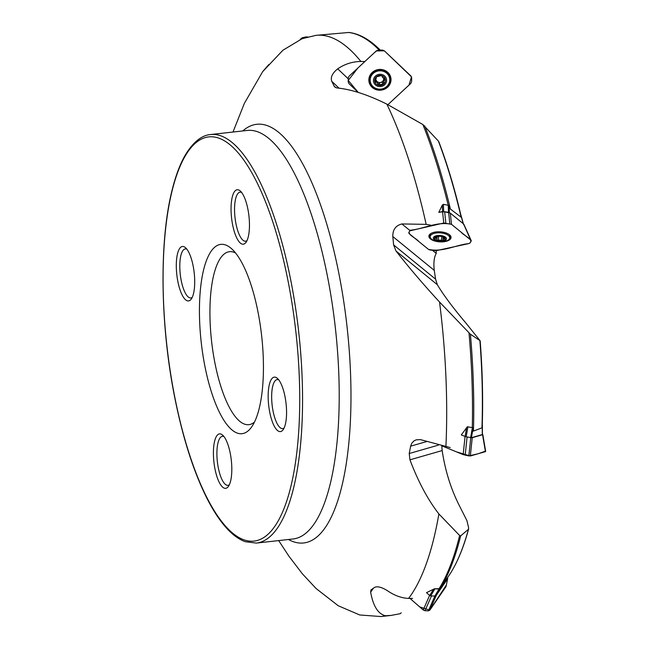 <?xml version="1.0" encoding="UTF-8"?>
<svg xmlns="http://www.w3.org/2000/svg" width="649" height="649" viewBox="0 0 649 649"><rect width="100%" height="100%" fill="white"/><g stroke="black" fill="none" stroke-linecap="round" stroke-linejoin="round"><path stroke-width="0.97" d="M436.242 250.66L436.225 253.394C434.067 257.304 433.41 262.959 434.262 270.365L392.815 236.552C392.653 229.762 395.671 225.56 401.885 223.946L426.15 224.359L430.822 225.195M466.639 427.537L465.098 436.477L461.301 434.919L467.369 426.742L473.105 427.772L473.446 431.09A291.742 93.05 -96.4 0 0 470.403 334.219L480.009 340.62L466.112 323.307C453.002 307.796 443.405 294.922 437.321 284.7L435.593 279.159L434.262 270.365M433.516 589.178L429.743 595.498L426.498 592.659L434.432 588.789L439.746 588.708L439.268 589.746A291.742 93.05 -96.4 0 0 460.676 535.887L468.44 529.292L468.627 527.807L466.899 520.587L459.719 506.366C451.055 489.46 445.206 470.858 442.164 450.56L441.807 445.92M401.212 612.794L400.271 613.678L391.12 615.414L380.971 616.55A292.407 93.269 -96.4 0 0 385.271 615.747C377.994 613.8 373.126 605.947 370.66 592.196L370.936 589.973L374.692 587.321C377.613 586.063 381.937 587.24 387.672 590.858C394.568 595.579 401.536 598.102 408.578 598.41L412.577 598.41M380.225 50.087A291.742 93.05 -96.4 0 0 377.645 47.588C368.088 38.632 358.508 33.594 348.886 32.466L315.958 35.354A292.407 93.269 -96.4 0 1 360.893 61.46C352.439 61.598 344.716 64.056 337.715 68.835C332.41 73.094 330.406 77.223 331.704 81.23L334.649 86.909L336.92 87.956C351.012 89.262 367.65 94.64 386.836 104.116L422.88 124.527L438.383 141.06L438.732 142.107M460.977 215.525L461.123 217.212L450.414 209.059L449.092 205.449L443.421 204.33L442.334 205.068L438.797 212.361L442.594 211.85L443.754 223.029L451.485 224.319L470.882 240.146L471.182 241.103L470.168 242.856L468.911 243.553L436.193 250.676L430.149 250.035L428.47 249.378L409.065 233.551L408.765 232.593L409.811 230.793M470.403 334.219L439.535 302.02C423.529 284.619 409.008 267.599 395.971 250.96L393.602 244.892L392.815 236.552M482.118 424.811L481.956 427.845L473.446 431.09M480.009 340.62L479.919 340.895A276.758 88.272 -96.4 0 1 481.956 427.845M460.676 535.887L459.638 535.522L438.886 513.943C427.813 499.665 418.167 481.623 409.949 459.825L409.227 453.521L410.622 446.179L411.847 443.097L414.119 440.801L416.269 439.827L420.39 439.608L450.219 447.567M448.792 575.809A276.758 88.272 -96.4 0 0 468.44 529.292L468.635 528.943C463.289 548.592 456.645 564.249 448.71 575.923A276.758 88.272 -96.4 0 0 448.792 575.809L439.268 589.746M268.824 64.535L262.691 71.593L244.365 103.361L232.991 132.039M305.217 37.634L302.239 38.632L282.899 50.249L263.088 71.203M374.944 52.18L375.844 51.644M360.893 61.46L364.852 61.541M385.271 615.747L391.12 615.414M204.946 366.49A95.257 30.381 -96.4 0 0 251.569 427.05A95.257 30.381 -96.4 0 0 261.628 335.671A95.257 30.381 -96.4 0 0 231.62 248.762A95.257 30.381 -96.4 0 0 203.202 271.607A95.257 30.381 -96.4 0 0 204.946 366.49M269.741 412.277A27.404 8.745 -96.4 0 0 283.151 429.695A27.404 8.745 -96.4 0 0 286.047 403.402A27.404 8.745 -96.4 0 0 277.415 378.399A27.404 8.745 -96.4 0 0 269.238 384.979A27.404 8.745 -96.4 0 0 269.741 412.277M232.634 224.879A27.404 8.745 -96.4 0 0 246.044 242.304A27.404 8.745 -96.4 0 0 248.94 216.012A27.404 8.745 -96.4 0 0 240.308 191.009A27.404 8.745 -96.4 0 0 232.131 197.58A27.404 8.745 -96.4 0 0 232.634 224.879M177.883 281.609A27.404 8.745 -96.4 0 0 191.293 299.035A27.404 8.745 -96.4 0 0 194.189 272.742A27.404 8.745 -96.4 0 0 185.557 247.74A27.404 8.745 -96.4 0 0 177.38 254.311A27.404 8.745 -96.4 0 0 177.883 281.609M214.989 469.008A27.404 8.745 -96.4 0 0 228.399 486.434A27.404 8.745 -96.4 0 0 231.295 460.141A27.404 8.745 -96.4 0 0 222.664 435.138A27.404 8.745 -96.4 0 0 214.486 441.709A27.404 8.745 -96.4 0 0 214.989 469.008M254.481 422.053A87.039 27.761 83.6 0 1 248.851 424.673A87.039 27.761 83.6 0 1 214.973 363.262A87.039 27.761 83.6 0 1 229.503 251.682A87.039 27.761 83.6 0 1 235.571 252.996M278.737 379.86A24.662 7.869 -96.4 0 0 277.196 379.576A24.662 7.869 -96.4 0 0 273.083 411.198A24.662 7.869 -96.4 0 0 282.68 428.6A24.662 7.869 -96.4 0 0 284.116 427.991M223.986 436.59A24.662 7.869 -96.4 0 0 222.445 436.306A24.662 7.869 -96.4 0 0 218.332 467.929A24.662 7.869 -96.4 0 0 227.929 485.33A24.662 7.869 -96.4 0 0 229.373 484.722M186.88 249.192A24.662 7.869 -96.4 0 0 185.346 248.916A24.662 7.869 -96.4 0 0 181.225 280.53A24.662 7.869 -96.4 0 0 190.83 297.94A24.662 7.869 -96.4 0 0 192.266 297.323M241.631 192.461A24.662 7.869 -96.4 0 0 240.089 192.177A24.662 7.869 -96.4 0 0 235.976 223.8A24.662 7.869 -96.4 0 0 245.573 241.201A24.662 7.869 -96.4 0 0 247.009 240.592M410.257 230.152L409.86 230.728M432.615 250.449L436.225 253.394M434.432 588.789L439.032 589.008L434.838 596.025L435.601 595.66L447.348 577.821M434.838 596.025L430.701 595.904L434.895 588.886M429.743 595.498L430.701 595.904M482.239 425.428L482.288 434.579L471.434 437.702L466.169 436.801L467.888 426.864L467.369 426.742M465.098 436.477L466.169 436.801M448.248 205.141L448.467 212.345L449.368 212.694M448.467 212.345L443.648 211.533L443.421 204.33M442.334 205.068L442.537 211.55L443.648 211.533M442.537 211.55L438.797 212.361M436.834 236.268L437.126 236.195A5.395 2.442 3.7 0 1 437.434 236.131A5.395 2.442 3.7 0 1 442.48 236.431A5.395 2.442 3.7 0 1 442.594 236.471A5.395 2.442 3.7 0 1 445.263 238.702L443.445 237.112A3.878 1.752 -176.3 0 0 443.024 236.763L442.48 236.431L443.024 236.763M443.048 239.935L443.535 238.589L445.263 238.702A5.395 2.442 3.7 0 1 442.618 240.682L443.048 239.935L442.618 240.682A5.395 2.442 3.7 0 1 437.264 240.438L438.367 240.122L438.602 236.52A0.9 0.406 3.7 0 1 437.126 236.325M438.602 236.52A2.263 1.022 3.7 0 1 440.184 236.293A2.263 1.022 3.7 0 1 441.782 236.658A0.9 0.406 3.7 0 0 442.999 236.739M438.383 236.017A3.878 1.752 -176.3 0 0 440.184 236.293A3.878 1.752 -176.3 0 0 441.661 236.228M437.264 240.438L436.85 239.643L437.264 240.438A5.395 2.442 3.7 0 1 434.489 238.175L436.396 238.207A3.878 1.752 -176.3 0 0 436.826 238.556L436.972 236.228M438.367 240.122L441.555 240.268L441.782 236.658M442.618 240.682L441.555 240.268M436.396 238.207L436.493 236.658M436.736 236.333L434.489 238.175A5.395 2.442 3.7 0 1 437.126 236.195L438.229 236.009M443.226 241.168A6.579 2.969 3.7 0 1 433.305 238.134A6.579 2.969 3.7 0 1 443.089 236.009A6.579 2.969 3.7 0 1 443.226 241.168M444.938 241.347A9.8 4.429 3.7 0 1 434.984 240.844A9.8 4.429 3.7 0 1 430.173 236.65A9.8 4.429 3.7 0 1 440.233 232.861A9.8 4.429 3.7 0 1 449.725 237.907A9.8 4.429 3.7 0 1 444.938 241.347M430.173 236.65L430.287 234.881A9.8 4.429 3.7 0 1 430.798 233.616A9.8 4.429 3.7 0 1 430.879 233.51M449.497 234.816L449.433 234.711A9.8 4.429 3.7 0 1 449.497 234.816A9.8 4.429 3.7 0 1 449.838 236.139L449.725 237.907M376.022 79.722A3.878 3.634 172.5 0 0 377.345 81.742L377.507 82.975A3.878 3.634 172.5 0 1 376.923 82.423L374.781 81.733A5.395 5.046 -7.5 0 1 376.258 76.874L376.079 77.775L376.258 76.874L381.45 75.544A5.395 5.046 -7.5 0 1 385.246 79.146L383.032 77.848A3.878 3.634 172.5 0 0 382.448 77.296L382.066 76.047M384.03 83.202L383.778 83.997A5.395 5.046 -7.5 0 1 378.586 85.335L379.584 84.816L379.397 83.397A2.263 2.117 -7.5 0 1 380.776 82.407A3.878 3.634 172.5 0 1 377.345 81.742A2.263 2.117 -7.5 0 1 377.702 82.65L377.905 84.378L377.507 82.975M379.397 83.397A0.9 0.844 -7.5 0 1 377.791 83.323M383.924 82.861L383.47 80.687A2.263 2.117 -7.5 0 1 383.543 79.843A3.878 3.634 172.5 0 1 380.776 82.407A2.263 2.117 -7.5 0 1 382.488 82.601A0.9 0.844 -7.5 0 0 383.705 82.309M383.624 78.18A3.878 3.634 172.5 0 1 383.543 79.843A2.263 2.117 -7.5 0 1 384.614 78.561A0.9 0.844 -7.5 0 0 384.695 78.505M383.64 81.969L383.859 80.719L385.271 79.251M374.765 81.628L374.781 81.733A5.395 5.046 -7.5 0 0 378.586 85.335L377.913 84.524M379.584 84.816L382.675 84.021L382.488 82.601M385.246 79.146A5.395 5.046 -7.5 0 1 383.778 83.997L382.675 84.021M376.874 76.582A3.878 3.634 172.5 0 0 376.225 77.596M381.937 75.828A3.878 3.634 172.5 0 0 381.296 75.519M376.258 76.874A5.395 5.046 -7.5 0 1 381.45 75.544L382.091 76.152M376.923 82.423L376.761 81.19A2.263 2.117 -7.5 0 0 375.463 80.825A0.9 0.844 -7.5 0 1 375.098 80.76M374.781 81.733L376.079 77.775L376.331 78.407L376.16 77.117A2.263 2.117 -7.5 0 0 376.144 77.004M384.597 84.784A6.579 6.149 -7.5 0 1 373.646 82.05A6.579 6.149 -7.5 0 1 381.807 74.481A6.579 6.149 -7.5 0 1 384.597 84.784M386.78 86.447A9.8 9.167 -7.5 0 1 376.704 88.686A9.8 9.167 -7.5 0 1 370.238 81.255A9.8 9.167 -7.5 0 1 378.765 70.895A9.8 9.167 -7.5 0 1 389.668 78.707A9.8 9.167 -7.5 0 1 386.78 86.447M370.238 81.255L370.149 80.557A9.8 9.167 -7.5 0 1 378.675 70.197A9.8 9.167 -7.5 0 1 389.578 78.018L389.668 78.707M439.032 589.008L439.746 588.708M439.722 588.765L435.601 595.66M473.105 427.772L467.888 426.864M473.113 427.934L471.434 437.702M449.149 205.611L449.368 212.653M460.895 215.281L463.183 223.629M447.664 577.35L447.445 579.07L445.352 582.121A0.819 0.43 -156.7 0 1 445.336 582.145L436.404 595.141L429.833 610.149L446.033 586.574L447.713 578.405L446.033 586.574M429.833 610.149L419.749 606.929L409.99 598.41L423.213 609.963L425.006 610.725L428.413 610.823L429.833 610.149L446.309 585.106M429.606 595.368L423.213 609.963M434.984 595.814L436.404 595.141M307.691 36.912L300.138 39.467L302.183 37.796L306.182 36.871L308.251 37.155M368.916 81.206A11.106 10.384 172.5 0 0 371.974 87.096A11.106 10.384 172.5 0 0 384.687 89.027A11.106 10.384 172.5 0 0 390.941 78.326M349.089 76.168L376.371 50.849L378.318 50.095L382.423 50.078L384.354 50.825L410.89 75.974L411.669 77.791L411.612 81.636L410.776 83.453L387.899 104.692L408.967 85.133L411.49 76.858L384.354 50.825L376.282 50.938L357.923 67.975L348.229 80.427L358.329 92.515L348.984 83.648L348.205 81.839L348.262 77.985L349.089 76.168M371.982 87.193A11.106 10.384 -7.5 0 1 368.924 81.255A11.106 10.384 -7.5 0 1 378.586 69.516A11.106 10.384 -7.5 0 1 390.941 78.375A11.106 10.384 -7.5 0 1 384.727 89.116A11.106 10.384 -7.5 0 1 371.982 87.193M471.182 241.103L463.548 223.929L450.317 213.14L451.485 224.319L461.188 232.237C464.1 235.895 475.263 240.089 468.911 243.553C455.468 245.03 442.659 252.477 428.47 249.378L418.767 241.469C415.855 237.802 404.684 233.608 411.036 230.144C424.478 228.667 437.296 221.22 451.485 224.319M428.908 236.009A11.106 5.022 -176.3 0 0 430.457 238.678A11.106 5.022 -176.3 0 0 434.66 240.738M444.743 241.387A11.106 5.022 -176.3 0 0 451.063 237.445M409.787 230.841L443.754 223.029M430.441 238.921A11.106 5.022 3.7 0 1 428.892 236.131A11.106 5.022 3.7 0 1 440.298 231.839A11.106 5.022 3.7 0 1 451.055 237.566A11.106 5.022 3.7 0 1 442.748 241.858A11.106 5.022 3.7 0 1 430.441 238.921M442.594 211.85L444.67 211.817L445.831 222.996M450.317 213.14L444.67 211.817M463.548 223.929L463.848 224.887M485.444 451.647L482.556 434.725L472.245 437.694L470.322 455.996L485.444 451.647L485.509 451.136L478.305 453.7L468.854 455.931L463.159 454.616L442.285 446.033L456.393 451.834L470.322 455.996M465.065 436.469L463.159 454.616M470.776 437.621L472.245 437.694M482.556 434.725L482.621 434.222L482.556 434.725M377.645 47.588A291.742 93.05 -96.4 0 0 377.54 47.491L380.33 50.087M379.203 50.095A292.407 93.269 -96.4 0 0 348.286 32.45M450.414 209.059A291.742 93.05 -96.4 0 0 424.697 125.914M448.175 205.125A292.407 93.269 -96.4 0 0 422.88 124.527M461.123 217.212A276.758 88.272 -96.4 0 0 438.383 141.06M472.285 427.675A292.407 93.269 -96.4 0 0 469 332.913M438.975 588.886A292.407 93.269 -96.4 0 0 459.638 535.522M288.44 539.497A210.649 67.188 -96.4 0 0 346.972 326.123A210.649 67.188 -96.4 0 0 242.742 130.952M426.15 224.359A292.407 93.269 -96.4 0 0 386.836 104.116M445.904 446.772A292.407 93.269 -96.4 0 0 439.535 302.02M408.578 598.41A292.407 93.269 -96.4 0 0 438.886 513.943M174.881 397.642A203.356 64.859 -96.4 0 0 292.894 477.364A203.356 64.859 -96.4 0 0 226.517 142.131A203.356 64.859 -96.4 0 0 174.881 397.642M256.347 543.083A205.546 65.557 -96.4 0 0 298.654 331.525A205.546 65.557 -96.4 0 0 210.641 134.538C204.776 134.943 195.146 138.529 185.111 155.346C179.887 164.505 175.53 176.179 172.042 190.376C159.062 241.712 160.214 325.506 174.8 397.837C182.994 438.716 193.856 472.504 207.404 499.211C213.626 511.339 220.108 521.082 226.85 528.432C232.91 535.06 239.067 539.489 245.322 541.728L256.347 543.083L292.999 538.986A205.546 65.557 -96.4 0 0 335.306 327.429A205.546 65.557 -96.4 0 0 247.301 130.441L210.641 134.538M373.435 588.156L370.66 592.196M438.456 445.109L409.227 453.521M442.164 450.56L409.949 459.825M426.62 441.58L410.622 446.179M435.593 279.159L393.602 244.892M437.321 284.7L395.971 250.96M409.949 230.525L401.885 223.946M335.849 87.68L333.797 85.733M339.159 88.288L331.704 81.23M348.245 78.813L337.715 68.835M444.622 238.759L444.67 238.013M435.195 238.288L435.252 237.461M384.8 79.973L384.614 78.561M375.641 82.236L375.463 80.825M376.079 77.775L376.014 77.247M472.358 427.732L470.647 437.661M431.48 595.928L425.006 610.725M434.887 596.025L428.413 610.823M368.892 79.056A11.001 10.295 172.5 0 0 371.991 86.625A11.001 10.295 172.5 0 0 385.417 88.118A11.001 10.295 172.5 0 0 390.414 76.233M369.979 75.398A10.668 9.986 172.5 0 0 372.193 86.13A10.668 9.986 172.5 0 0 375.795 88.353M386.131 87.007A10.668 9.986 172.5 0 0 388.418 72.98M449.579 238.556A11.001 4.973 -176.3 0 0 450.958 236.739M429.094 235.327A11.001 4.973 -176.3 0 0 430.238 237.307M449.757 237.42A10.668 4.827 -176.3 0 0 450.666 236.066M429.476 234.695A10.668 4.827 -176.3 0 0 430.198 236.163M448.646 212.483L449.806 223.662M467.085 436.98L465.171 455.217M470.776 437.686L468.854 455.931M460.879 215.135C454.535 188.259 447.169 163.775 438.797 141.669M482.272 425.079C483.107 398.064 482.41 370.027 480.179 340.96M278.689 540.585L288.829 556.079L302.418 573.862L316.144 588.562L338.21 605.736L359.749 614.976L380.971 616.55M302.247 38.656L315.958 35.354M437.134 236.195L436.939 239.23M443.153 236.853L442.991 239.359M382.034 75.957L382.107 76.525M482.369 425.03L482.41 434.457M461.017 215.281L463.491 224.327M384.313 71.041L382.553 70.214L375.893 70.676L373.443 72.469M463.873 224.327L471.206 240.544M482.783 434.473L485.671 451.396"/></g></svg>
